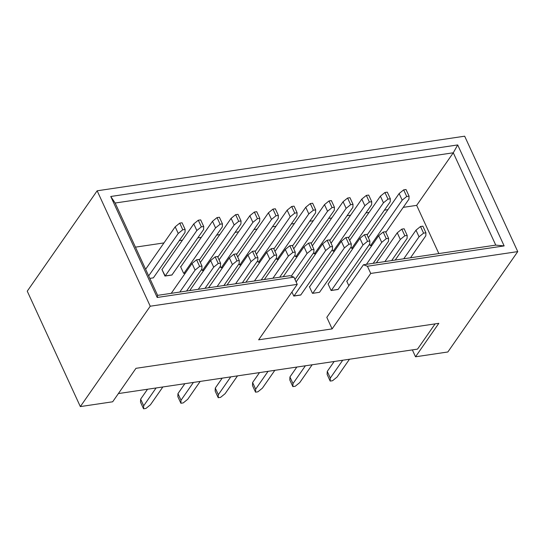 <?xml version="1.0" encoding="UTF-8"?>
<svg xmlns="http://www.w3.org/2000/svg" width="545" height="545" viewBox="0 0 545 545"><rect width="100%" height="100%" fill="white"/><g stroke="black" fill="none" stroke-linecap="round" stroke-linejoin="round"><path stroke-width="0.82" d="M27.25 291.18L80.333 406.59L150.236 306.215L97.153 190.798L27.25 291.18L97.153 190.798L464.667 136.196L97.153 190.798L150.236 306.215L80.333 406.59L27.25 291.18M112.665 401.788L80.333 406.59L112.665 401.788L135.964 368.325L112.665 401.788M370.729 273.447L367.412 266.239L363.426 264.775L326.809 317.353L332.116 328.901L370.729 273.447L332.116 328.901L258.643 339.814L297.257 284.367L258.643 339.814L332.116 328.901L326.809 317.353L363.426 264.775L367.412 266.239L504.145 245.918L495.752 245.114L363.426 264.775L495.752 245.114L504.145 245.918L367.412 266.239L370.729 273.447L517.75 251.606L370.729 273.447M289.947 275.695L293.939 277.153L297.257 284.367L150.236 306.215L297.257 284.367L293.939 277.153L289.947 275.695L157.621 295.356L157.205 297.468L293.939 277.153L157.205 297.468L157.621 295.356L115.159 203.026L110.758 196.486L157.205 297.468L110.758 196.486L115.159 203.026L157.621 295.356L289.947 275.695M220.309 266.369L220.936 267.738L220.309 266.369M239.037 263.739L239.602 264.965L239.037 263.739M201.711 269.284L202.277 270.511L201.711 269.284M172.009 275.007L164.951 276.056L161.899 269.421L165.244 276.015M180.667 266.873L183.617 273.283L180.565 266.648L180.947 266.594M351.014 247.103L351.573 248.329L351.014 247.103M369.605 244.187L370.239 245.557L369.605 244.187M332.286 249.733L332.913 251.102L332.286 249.733M313.688 252.648L314.254 253.875L313.688 252.648M257.635 260.823L258.262 262.193L257.635 260.823M294.961 255.278L295.588 256.647L294.961 255.278M276.363 258.194L276.928 259.42L276.363 258.194M291.922 292.025L293.782 296.064L291.922 292.025M300.833 295.015L294.075 296.017M309.492 286.881L312.442 293.292L309.39 286.656L309.778 286.595M346.818 281.336L348.841 285.723L346.715 281.111L347.104 281.05M328.056 283.884L331.108 290.519L328.056 283.884M338.159 289.47L331.401 290.471M438.82 323.328L415.522 356.791L447.847 351.981L517.75 251.606L464.667 136.196L517.75 251.606L447.847 351.981L415.522 356.791L438.82 323.328L135.964 368.325L438.82 323.328M438.841 253.575L416.666 205.363L403.245 207.359L416.666 205.363L453.283 152.784L457.698 144.936L110.758 196.486L457.698 144.936L504.145 245.918L457.698 144.936L453.283 152.784L115.159 203.026L453.283 152.784L495.752 245.114L453.283 152.784L416.666 205.363L438.841 253.575M387.924 209.634L384.395 210.159L387.924 209.634M369.074 212.434L365.92 212.904L369.074 212.434M350.599 215.18L347.07 215.704L350.599 215.18M331.748 217.98L328.594 218.45L331.748 217.98M313.273 220.725L309.744 221.25L313.273 220.725M294.429 223.532L291.268 223.995L294.429 223.532M275.947 226.277L272.418 226.795L275.947 226.277M257.104 229.077L253.943 229.54L257.104 229.077M238.628 231.823L235.093 232.347L238.628 231.823M219.778 234.623L216.617 235.093L219.778 234.623M201.303 237.368L197.774 237.893L201.303 237.368M182.452 240.168L179.291 240.638L182.452 240.168M163.977 242.913L135.453 247.151L163.977 242.913M278.502 259.188L277.221 259.379M203.857 270.279L202.57 270.47M241.183 264.734L239.895 264.925M353.153 248.091L351.872 248.282M315.828 253.636L314.547 253.827M417.524 349.12L118.388 393.572L417.524 349.12L435.101 323.88L417.524 349.12M412.347 349.89L415.522 356.791L412.347 349.89M285.287 249.447L289.817 245.775L292.175 245.427L289.817 245.775L285.287 249.447L264.359 279.496L285.287 249.447L288.339 256.082L272.922 278.222L288.339 256.082L285.287 249.447M295.097 255.08L295.227 252.062L292.869 252.41L288.339 256.082L292.869 252.41L289.817 245.775L292.869 252.41L295.227 252.062L292.175 245.427L295.227 252.062L295.097 255.08L279.68 277.221L295.097 255.08M293.98 296.03L325.665 250.536L322.613 243.901L296.133 281.922L322.613 243.901L327.143 240.229L329.493 239.882L332.545 246.517L332.423 249.535L332.545 246.517L330.195 246.865L325.665 250.536L294.041 295.949L300.799 294.94L332.423 249.535L300.738 295.029M229.363 257.908L233.9 254.236L236.251 253.888L233.9 254.236L229.363 257.908L208.558 287.787L229.363 257.908L232.415 264.543L217.121 286.513L232.415 264.543L229.363 257.908M239.18 263.542L239.303 260.524L236.952 260.871L232.415 264.543L236.952 260.871L233.9 254.236L236.952 260.871L239.303 260.524L236.251 253.888L239.303 260.524L239.18 263.542L223.879 285.512L239.18 263.542M247.961 254.992L252.499 251.32L254.849 250.972L252.499 251.32L247.961 254.992L227.033 285.042L247.961 254.992L251.013 261.627L235.597 283.768L251.013 261.627L247.961 254.992M257.771 260.626L257.901 257.608L255.55 257.955L251.013 261.627L255.55 257.955L252.499 251.32L255.55 257.955L257.901 257.608L254.849 250.972L257.901 257.608L257.771 260.626L242.355 282.766L257.771 260.626M304.015 246.817L308.552 243.145L310.902 242.797L308.552 243.145L304.015 246.817L283.209 276.697L304.015 246.817L307.067 253.452L291.248 276.172L307.067 253.452L304.015 246.817M313.825 252.451L313.954 249.433L311.604 249.78L307.067 253.452L311.604 249.78L308.552 243.145L311.604 249.78L313.954 249.433L310.902 242.797L313.954 249.433L313.825 252.451L295.009 279.476L313.825 252.451M201.854 269.087L201.977 266.069L199.627 266.416L195.09 270.095L179.796 292.059L195.09 270.095L192.038 263.453L196.575 259.781L198.925 259.434L201.977 266.069L201.854 269.087L186.553 291.057L201.854 269.087M171.232 293.333L192.038 263.453L171.232 293.333M266.689 252.362L271.226 248.69L273.576 248.343L271.226 248.69L266.689 252.362L245.884 282.242L266.689 252.362L269.741 258.998L254.447 280.968L269.741 258.998L266.689 252.362M276.499 257.996L276.628 254.978L274.278 255.326L269.741 258.998L274.278 255.326L271.226 248.69L274.278 255.326L276.628 254.978L273.576 248.343L276.628 254.978L276.499 257.996L261.205 279.966L276.499 257.996M210.636 260.537L215.173 256.865L217.523 256.518L215.173 256.865L210.636 260.537L189.715 290.587L210.636 260.537L213.688 267.173L198.271 289.313L213.688 267.173L210.636 260.537M220.446 266.171L220.575 263.153L218.225 263.501L213.688 267.173L218.225 263.501L215.173 256.865L218.225 263.501L220.575 263.153L217.523 256.518L220.575 263.153L220.446 266.171L205.029 288.312L220.446 266.171M277.126 259.393L308.811 213.892L305.759 207.257L274.993 251.429L305.759 207.257L310.289 203.585L312.639 203.237L315.691 209.873L315.569 212.891L292.467 246.067L315.569 212.891L315.691 209.873L313.341 210.22L308.811 213.892L277.187 259.304L278.563 259.1M258.589 262.22L290.213 216.815L287.161 210.172L256.402 254.345L287.161 210.172L291.698 206.501L294.048 206.153L297.1 212.788L296.971 215.806L273.869 248.983L296.971 215.806L297.1 212.788L294.75 213.136L290.213 216.815L258.589 262.22L259.972 262.016M183.944 273.311L215.561 227.905L212.509 221.27L180.892 266.675L212.509 221.27L217.046 217.591L219.397 217.244L222.449 223.879L222.326 226.897L199.218 260.074L222.326 226.897L222.449 223.879L220.098 224.227L215.561 227.905L183.944 273.311L185.32 273.106M193.782 223.893L198.319 220.221L200.669 219.873L198.319 220.221L193.782 223.893L162.158 269.305L193.782 223.893L196.834 230.528L165.21 275.94L171.975 274.939L203.592 229.527L203.721 226.509L201.371 226.856L196.834 230.528L193.782 223.893M202.481 270.484L234.159 224.983L231.107 218.347L200.349 262.52L231.107 218.347L235.644 214.675L237.995 214.328L241.047 220.963L240.917 223.981L217.816 257.158L240.917 223.981L241.047 220.963L238.696 221.311L234.159 224.983L202.536 270.395L203.912 270.191M175.183 226.815L179.721 223.137L182.071 222.789L179.721 223.137L175.183 226.815L145.624 269.264L175.183 226.815L178.235 233.451L148.676 275.899L178.235 233.451L175.183 226.815M185 232.442L185.123 229.425L182.773 229.772L178.235 233.451L182.773 229.772L179.721 223.137L182.773 229.772L185.123 229.425L182.071 222.789L185.123 229.425L185 232.442L153.377 277.855L185 232.442M149.814 278.386L153.377 277.855M239.8 264.938L271.485 219.437L268.433 212.802L237.674 256.974L268.433 212.802L272.963 209.13L275.32 208.783L278.372 215.418L278.243 218.436L255.142 251.613L278.243 218.436L278.372 215.418L276.015 215.766L271.485 219.437L239.861 264.85L241.237 264.645M221.263 267.765L252.887 222.36L249.835 215.718L219.076 259.897L249.835 215.718L254.372 212.046L256.722 211.698L259.774 218.334L259.645 221.352L236.544 254.529L259.645 221.352L259.774 218.334L257.424 218.681L252.887 222.36L221.263 267.765L222.646 267.561M370.566 245.584L402.19 200.172L399.138 193.536L368.372 237.709L399.138 193.536L403.668 189.864L406.018 189.517L409.07 196.152L408.948 199.17L385.846 232.347L408.948 199.17L409.07 196.152L406.72 196.5L402.19 200.172L370.566 245.584L371.942 245.379M415.992 230.181L420.522 226.509L422.872 226.161L420.522 226.509L415.992 230.181L395.186 260.06L415.992 230.181L419.044 236.816L403.743 258.786L419.044 236.816L415.992 230.181M425.802 235.815L425.924 232.797L423.574 233.144L419.044 236.816L423.574 233.144L420.522 226.509L423.574 233.144L425.924 232.797L422.872 226.161L425.924 232.797L425.802 235.815L410.501 257.785L425.802 235.815M351.777 248.295L383.455 202.801L387.992 199.129L390.343 198.782L390.22 201.8L367.112 234.977L390.22 201.8L390.343 198.782L387.992 199.129L383.455 202.801L380.403 196.166L384.94 192.494L387.291 192.147L384.94 192.494L380.403 196.166L349.645 240.338L380.403 196.166L383.455 202.801L351.838 248.213L353.215 248.009M397.257 232.81L401.794 229.138L404.145 228.784L401.794 229.138L397.257 232.81L376.336 262.86L397.257 232.81L400.309 239.446L384.893 261.586L400.309 239.446L397.257 232.81M407.074 238.444L407.197 235.426L404.846 235.774L400.309 239.446L404.846 235.774L401.794 229.138L404.846 235.774L407.197 235.426L404.145 228.784L407.197 235.426L407.074 238.444L391.651 260.585L407.074 238.444M333.24 251.129L364.864 205.717L361.812 199.082L331.047 243.254L361.812 199.082L366.342 195.41L368.693 195.062L371.744 201.698L371.622 204.716L348.521 237.893L371.622 204.716L371.744 201.698L369.394 202.045L364.864 205.717L333.24 251.129L334.616 250.925M314.451 253.847L346.136 208.347L343.084 201.711L312.319 245.884L343.084 201.711L347.615 198.039L349.965 197.692L353.017 204.327L352.894 207.345L329.793 240.522L352.894 207.345L353.017 204.327L350.667 204.675L346.136 208.347L314.513 253.759L315.889 253.554M378.666 235.726L383.196 232.054L385.547 231.707L383.196 232.054L378.666 235.726L347.042 281.138L378.666 235.726L381.718 242.362L366.417 264.332L381.718 242.362L378.666 235.726M388.476 241.36L388.599 238.342L386.248 238.69L381.718 242.362L386.248 238.69L383.196 232.054L386.248 238.69L388.599 238.342L385.547 231.707L388.599 238.342L388.476 241.36L373.175 263.33L388.476 241.36M359.938 238.356L364.469 234.684L366.819 234.33L364.469 234.684L359.938 238.356L328.315 283.768L359.938 238.356L362.99 244.991L331.367 290.403L338.125 289.395L369.748 243.99L369.871 240.972L367.521 241.319L362.99 244.991L359.938 238.356M341.34 241.272L345.871 237.6L348.228 237.252L345.871 237.6L341.34 241.272L309.717 286.684L341.34 241.272L344.392 247.907L312.769 293.319L319.527 292.311L351.15 246.905L351.28 243.888L348.923 244.235L344.392 247.907L341.34 241.272M295.915 256.675L327.538 211.262L332.069 207.591L334.426 207.243L334.296 210.261L311.195 243.438L334.296 210.261L334.426 207.243L332.069 207.591L327.538 211.262L324.486 204.627L329.017 200.955L331.374 200.608L329.017 200.955L324.486 204.627L293.728 248.799L324.486 204.627L327.538 211.262L295.915 256.675L297.291 256.47M329.493 239.882L327.143 240.229L330.195 246.865L332.545 246.517L329.493 239.882M327.143 240.229L322.613 243.901L325.665 250.536L330.195 246.865L327.143 240.229M198.925 259.434L196.575 259.781L199.627 266.416L201.977 266.069L198.925 259.434M196.575 259.781L192.038 263.453L195.09 270.095L199.627 266.416L196.575 259.781M313.341 210.22L315.691 209.873L312.639 203.237L310.289 203.585L313.341 210.22L310.289 203.585L305.759 207.257L308.811 213.892L313.341 210.22M294.75 213.136L297.1 212.788L294.048 206.153L291.698 206.501L294.75 213.136L291.698 206.501L287.161 210.172L290.213 216.815L294.75 213.136M220.098 224.227L222.449 223.879L219.397 217.244L217.046 217.591L220.098 224.227L217.046 217.591L212.509 221.27L215.561 227.905L220.098 224.227M165.155 276.029L196.834 230.528L201.371 226.856L198.319 220.221L201.371 226.856L203.721 226.509L200.669 219.873L203.721 226.509L203.592 229.527L171.913 275.021M238.696 221.311L241.047 220.963L237.995 214.328L235.644 214.675L238.696 221.311L235.644 214.675L231.107 218.347L234.159 224.983L238.696 221.311M276.015 215.766L278.372 215.418L275.32 208.783L272.963 209.13L276.015 215.766L272.963 209.13L268.433 212.802L271.485 219.437L276.015 215.766M257.424 218.681L259.774 218.334L256.722 211.698L254.372 212.046L257.424 218.681L254.372 212.046L249.835 215.718L252.887 222.36L257.424 218.681M406.72 196.5L409.07 196.152L406.018 189.517L403.668 189.864L406.72 196.5L403.668 189.864L399.138 193.536L402.19 200.172L406.72 196.5M387.992 199.129L384.94 192.494L387.992 199.129M390.343 198.782L387.291 192.147L390.343 198.782M369.394 202.045L371.744 201.698L368.693 195.062L366.342 195.41L369.394 202.045L366.342 195.41L361.812 199.082L364.864 205.717L369.394 202.045M350.667 204.675L353.017 204.327L349.965 197.692L347.615 198.039L350.667 204.675L347.615 198.039L343.084 201.711L346.136 208.347L350.667 204.675M331.305 290.485L362.99 244.991L367.521 241.319L364.469 234.684L367.521 241.319L369.871 240.972L366.819 234.33L369.871 240.972L369.748 243.99L338.064 289.484M312.769 293.319L344.392 247.907L348.923 244.235L351.28 243.888L351.15 246.905L319.527 292.311M348.923 244.235L345.871 237.6L348.923 244.235M351.28 243.888L348.228 237.252L351.28 243.888M332.069 207.591L329.017 200.955L332.069 207.591M334.426 207.243L331.374 200.608L334.426 207.243M334.16 361.512L327.259 371.424L330.311 378.06L342.723 360.238L330.311 378.06L330.181 381.078L332.539 380.73L337.069 377.051L349.481 359.23L337.069 377.051L332.539 380.73L330.181 381.078L330.311 378.06L327.259 371.424L334.16 361.512M327.129 374.442L327.259 371.424L327.129 374.442L330.181 381.078L327.129 374.442M296.834 367.058L289.933 376.97L292.985 383.605L305.398 365.784L292.985 383.605L292.863 386.623L295.213 386.276L299.743 382.604L312.156 364.775L299.743 382.604L295.213 386.276L292.863 386.623L292.985 383.605L289.933 376.97L296.834 367.058M289.811 379.988L289.933 376.97L289.811 379.988L292.863 386.623L289.811 379.988M259.515 372.603L252.608 382.515L255.659 389.15L268.072 371.329L255.659 389.15L255.537 392.168L257.887 391.821L262.418 388.149L274.83 370.328L262.418 388.149L257.887 391.821L255.537 392.168L255.659 389.15L252.608 382.515L259.515 372.603M252.485 385.533L252.608 382.515L252.485 385.533L255.537 392.168L252.485 385.533M222.19 378.148L215.282 388.06L218.334 394.696L230.746 376.874L218.334 394.696L218.211 397.714L220.561 397.366L225.099 393.694L237.504 375.873L225.099 393.694L220.561 397.366L218.211 397.714L218.334 394.696L215.282 388.06L222.19 378.148M215.159 391.078L215.282 388.06L215.159 391.078L218.211 397.714L215.159 391.078M184.864 383.694L177.956 393.606L181.015 400.241L193.421 382.42L181.015 400.241L180.886 403.259L183.236 402.912L187.773 399.24L200.185 381.418L187.773 399.24L183.236 402.912L180.886 403.259L181.015 400.241L177.956 393.606L184.864 383.694M177.834 396.624L177.956 393.606L177.834 396.624L180.886 403.259L177.834 396.624M147.538 389.239L140.637 399.151L143.689 405.787L156.095 387.965L143.689 405.787L143.56 408.805L145.91 408.457L150.447 404.785L162.86 386.964L150.447 404.785L145.91 408.457L143.56 408.805L143.689 405.787L140.637 399.151L147.538 389.239M140.508 402.169L140.637 399.151L140.508 402.169L143.56 408.805L140.508 402.169"/></g></svg>
